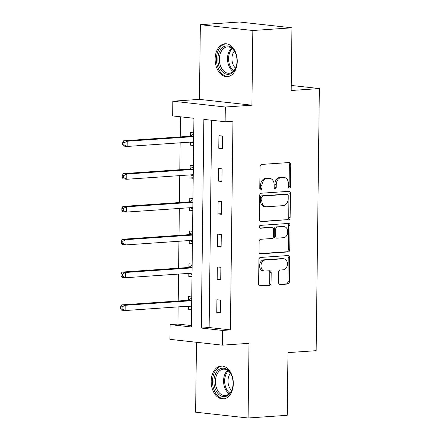 <?xml version="1.0" encoding="UTF-8"?>
<svg xmlns="http://www.w3.org/2000/svg" width="440" height="440" viewBox="0 0 440 440"><rect width="100%" height="100%" fill="white"/><g stroke="black" fill="none" stroke-linecap="round" stroke-linejoin="round"><path stroke-width="0.66" d="M289.416 187.941A1.452 1.073 96.3 0 0 290.51 186.423L290.78 164.483A2.074 1.529 96.3 0 0 289.471 162.525A2.074 1.529 96.3 0 0 289.267 162.525L261.619 164.428A2.074 1.529 96.3 0 0 260.057 166.595L259.787 188.535A1.452 1.073 96.3 0 0 260.7 189.904A1.452 1.073 96.3 0 0 260.843 189.91A1.452 1.073 96.3 0 0 261.938 188.392L261.971 185.548A6.633 4.89 96.3 0 1 266.97 178.602L269.274 178.442A6.633 4.89 96.3 0 1 269.923 178.459A6.633 4.89 96.3 0 1 274.109 184.712L274.071 187.556A1.452 1.073 96.3 0 0 274.989 188.92A1.452 1.073 96.3 0 0 275.132 188.925A1.452 1.073 96.3 0 0 276.221 187.407L276.26 184.564A6.633 4.89 96.3 0 1 281.254 177.617L283.558 177.463A6.633 4.89 96.3 0 1 284.207 177.474A6.633 4.89 96.3 0 1 288.393 183.728L288.36 186.571A1.452 1.073 96.3 0 0 289.273 187.935A1.452 1.073 96.3 0 0 289.416 187.941M288.607 187.49A1.452 1.073 96.3 0 0 289.091 186.263L289.361 164.323A2.074 1.529 96.3 0 0 288.585 162.569M260.035 189.459A1.452 1.073 96.3 0 0 260.519 188.232L260.552 185.394L261.971 185.548M274.318 188.474A1.452 1.073 96.3 0 0 274.808 187.248L274.841 184.41L276.26 184.564M233.316 383.713A16.478 11.033 -93.9 0 0 221.122 366.053A16.478 11.033 -93.9 0 0 211.189 381.266A16.478 11.033 -93.9 0 0 223.382 398.926A16.478 11.033 -93.9 0 0 233.316 383.713M237.254 61.43A16.478 11.033 -93.9 0 0 225.06 43.769A16.478 11.033 -93.9 0 0 215.127 58.982A16.478 11.033 -93.9 0 0 227.321 76.642A16.478 11.033 -93.9 0 0 237.254 61.43M278.514 282.618A2.074 1.529 96.3 0 0 279.824 284.57A2.074 1.529 96.3 0 0 280.027 284.576L287.782 284.042A2.074 1.529 96.3 0 0 289.344 281.87L289.641 257.505A2.074 1.529 96.3 0 0 288.332 255.552A2.074 1.529 96.3 0 0 288.129 255.547L260.48 257.45A2.074 1.529 96.3 0 0 258.918 259.622L258.621 283.987A2.074 1.529 96.3 0 0 259.93 285.94A2.074 1.529 96.3 0 0 260.134 285.945L269.5 285.302A2.074 1.529 96.3 0 0 271.062 283.129L271.189 272.701A2.074 1.529 96.3 0 0 269.885 270.749A2.074 1.529 96.3 0 0 269.682 270.743L265.034 271.062A5.544 4.087 96.3 0 1 264.49 271.051A5.544 4.087 96.3 0 1 261.003 265.457A5.544 4.087 96.3 0 1 265.166 260.018L283.371 258.764A5.544 4.087 96.3 0 1 283.916 258.775A5.544 4.087 96.3 0 1 287.397 264.369A5.544 4.087 96.3 0 1 283.239 269.808L280.203 270.017A2.074 1.529 96.3 0 0 278.641 272.19L278.514 282.618M222.58 330.429L222.404 345.152L169.923 339.339L170.104 324.616L191.378 326.97L193.924 118.288L172.651 115.934L172.832 101.206L225.313 107.019L225.132 121.743L203.858 119.389L201.306 328.07L222.58 330.429L230.406 329.89L232.958 121.204L225.132 121.743M291.957 27.814L252.83 30.503L200.349 24.695L239.476 22L291.957 27.814L291.187 90.503L319.358 88.561L316.157 350.675L287.986 352.616L287.221 415.305L248.094 418L249.007 343.321L222.404 345.152M200.349 24.695L199.436 99.374L251.917 105.188L252.83 30.503M251.917 105.188L225.313 107.019M288.569 219.824A2.074 1.529 96.3 0 0 290.131 217.652L290.428 193.287A2.074 1.529 96.3 0 0 289.118 191.334A2.074 1.529 96.3 0 0 288.915 191.329L261.267 193.232A2.074 1.529 96.3 0 0 259.704 195.404L259.408 219.769A2.074 1.529 96.3 0 0 260.711 221.722A2.074 1.529 96.3 0 0 260.915 221.727L287.15 219.665A2.074 1.529 96.3 0 0 288.712 217.498L289.009 193.127A2.074 1.529 96.3 0 0 288.233 191.373M290.032 225.396L289.735 249.761A2.074 1.529 96.3 0 1 288.173 251.933L260.524 253.836A2.074 1.529 96.3 0 1 260.321 253.831A2.074 1.529 96.3 0 1 259.012 251.878L259.138 241.45A2.074 1.529 96.3 0 1 260.7 239.278L271.915 238.507A2.074 1.529 96.3 0 0 273.477 236.335L273.559 229.416A2.074 1.529 96.3 0 0 272.256 227.464A2.074 1.529 96.3 0 0 272.052 227.458L260.376 228.261A1.452 1.073 96.3 0 1 260.233 228.261A1.452 1.073 96.3 0 1 259.32 226.798A1.452 1.073 96.3 0 1 260.409 225.374L288.525 223.438A2.074 1.529 96.3 0 1 288.728 223.443A2.074 1.529 96.3 0 1 290.032 225.396L288.613 225.236L288.316 249.607L289.735 249.761M196.471 342.282L195.613 412.187L248.094 418M319.358 88.561L291.252 85.448M211.662 120.252L209.132 327.531L230.406 329.89M218.933 135.663L218.779 148.286L222.321 148.676L222.475 136.054L218.933 135.663M218.532 168.476L218.378 181.099L221.925 181.495L222.079 168.872L218.532 168.476M218.13 201.295L217.976 213.917L221.524 214.308L221.678 201.691L218.13 201.295M217.729 234.113L217.575 246.736L221.122 247.126L221.276 234.504L217.729 234.113M217.327 266.932L217.173 279.554L220.721 279.945L220.875 267.322L217.327 266.932M216.926 299.745L216.772 312.367L220.319 312.763L220.473 300.141L216.926 299.745M180.461 116.798L180.213 136.912M180.142 142.808L179.812 169.73M179.74 175.626L179.41 202.543M179.339 208.445L179.009 235.362M178.937 241.257L178.613 268.18M178.536 274.076L178.211 300.999M178.139 306.895L177.925 324.077L191.395 325.567M193.749 132.875L190.564 132.523L190.526 135.927M190.448 142.098L190.41 145.139L193.595 145.497M193.347 165.688L190.163 165.336L190.124 168.74M190.047 174.916L190.009 177.958L193.193 178.31M192.946 198.506L189.761 198.154L189.722 201.559M189.646 207.73L189.607 210.777L192.792 211.129M192.544 231.325L189.36 230.973L189.321 234.377M189.244 240.548L189.206 243.595L192.39 243.947M192.143 264.143L188.958 263.791L188.92 267.196M188.843 273.367L188.804 276.408L191.989 276.766M191.747 296.956L188.562 296.604L188.518 300.009M188.441 306.185L188.408 309.227L191.593 309.579M177.925 324.077L170.104 324.616M199.436 99.374L172.832 101.206M209.132 327.531L201.306 328.07M190.41 145.139L193.6 144.92M218.779 148.286L222.332 148.038M218.378 181.099L221.931 180.857M190.009 177.958L193.198 177.738M217.976 213.917L221.529 213.675M189.607 210.777L192.803 210.556M217.575 246.736L221.128 246.488M189.206 243.595L192.401 243.375M217.173 279.554L220.726 279.307M188.804 276.408L192 276.194M216.772 312.367L220.325 312.125M188.408 309.227L191.598 309.007M284.207 177.474L282.788 177.315A6.633 4.89 96.3 0 0 282.139 177.304L283.558 177.463M274.841 184.41A6.633 4.89 96.3 0 1 279.835 177.463L282.139 177.304M269.923 178.459L268.505 178.299A6.633 4.89 96.3 0 0 267.856 178.288L269.274 178.442M260.552 185.394A6.633 4.89 96.3 0 1 265.551 178.448L267.856 178.288M260.178 221.524L287.15 219.665M288.25 195.707A1.452 1.073 96.3 0 0 287.331 194.337A1.452 1.073 96.3 0 0 287.188 194.337L262.916 196.009A1.452 1.073 96.3 0 0 261.828 197.527L261.789 200.519A6.633 4.89 96.3 0 0 265.975 206.778A6.633 4.89 96.3 0 0 266.624 206.789L283.217 205.645A6.633 4.89 96.3 0 0 288.211 198.698L288.25 195.707M286.055 194.211A1.452 1.073 96.3 0 0 285.912 194.183A1.452 1.073 96.3 0 0 285.769 194.178L287.188 194.337M265.975 206.778L264.555 206.619A6.633 4.89 96.3 0 1 260.37 200.365L260.409 197.368A1.452 1.073 96.3 0 1 261.498 195.85L285.769 194.178M259.787 253.633L286.754 251.774A2.074 1.529 96.3 0 0 288.316 249.607M272.256 227.464L270.837 227.304A2.074 1.529 96.3 0 0 270.633 227.304L259.771 228.052M283.553 237.705A5.544 4.087 96.3 0 0 287.716 232.265A5.544 4.087 96.3 0 0 284.229 226.672A5.544 4.087 96.3 0 0 283.685 226.661L277.272 227.101A2.074 1.529 96.3 0 0 275.71 229.273L275.627 236.187A2.074 1.529 96.3 0 0 276.936 238.145A2.074 1.529 96.3 0 0 277.139 238.145L283.553 237.705M284.229 226.672L282.81 226.512A5.544 4.087 96.3 0 0 282.271 226.501L283.685 226.661M276.936 238.145L275.517 237.985A2.074 1.529 96.3 0 1 274.208 236.032L274.296 229.114A2.074 1.529 96.3 0 1 275.853 226.941L282.271 226.501M288.613 225.236A2.074 1.529 96.3 0 0 287.843 223.482M283.916 258.775L282.497 258.615A5.544 4.087 96.3 0 0 281.952 258.605L283.371 258.764M264.49 271.051L263.071 270.897A5.544 4.087 96.3 0 1 259.584 265.298A5.544 4.087 96.3 0 1 263.747 259.859L281.952 258.605M259.397 285.742L268.081 285.142A2.074 1.529 96.3 0 0 269.643 282.975L269.77 272.547A2.074 1.529 96.3 0 0 269 270.787M279.29 284.372L286.363 283.882A2.074 1.529 96.3 0 0 287.925 281.716L288.222 257.345A2.074 1.529 96.3 0 0 287.447 255.591M191.114 142.054L193.622 143.242M193.738 133.98L190.295 136.065A2.112 1.557 -83.7 0 1 189.706 136.257L123.662 140.805L127.21 141.196L127.144 146.46L193.188 141.911A2.112 1.557 -83.7 0 1 193.397 141.911A2.112 1.557 -83.7 0 1 193.639 141.966M193.705 136.532A2.112 1.557 -83.7 0 1 193.254 136.648L127.21 141.196L124.091 142.797L122.672 142.643L122.645 144.744L124.064 144.903L124.091 142.797M124.064 144.903L127.144 146.46L123.596 146.064L122.645 144.744M122.672 142.643L123.662 140.805M232.078 72.947A14.256 9.548 86.1 0 1 219.065 66.303A14.256 9.548 86.1 0 1 222.805 47.294A14.256 9.548 86.1 0 1 235.609 53.378A14.256 9.548 86.1 0 1 236.456 65.681A14.256 9.548 86.1 0 1 232.078 72.947M235.697 53.609A13.2 8.839 -93.9 0 0 227.321 46.898A13.2 8.839 -93.9 0 0 223.933 48.191A13.2 8.839 -93.9 0 0 219.764 63.3A13.2 8.839 -93.9 0 0 229.13 73.238A13.2 8.839 -93.9 0 0 232.518 71.946A13.2 8.839 -93.9 0 0 236.511 65.439M235.538 68.123A10.395 6.963 86.1 0 1 234.366 51.084M226.309 43.791A16.368 10.962 -93.9 0 0 222.118 45.392A16.368 10.962 -93.9 0 0 216.953 64.119A16.368 10.962 -93.9 0 0 228.558 76.45M213.934 381.343A14.256 9.548 86.1 0 1 220.99 368.473A14.256 9.548 86.1 0 1 231.671 375.661A14.256 9.548 86.1 0 1 233.079 383.46A14.256 9.548 86.1 0 1 232.518 387.959A14.256 9.548 86.1 0 1 221.777 396.242A14.256 9.548 86.1 0 1 213.934 381.343M231.759 375.887A13.2 8.839 -93.9 0 0 223.382 369.177A13.2 8.839 -93.9 0 0 215.424 381.365A13.2 8.839 -93.9 0 0 225.192 395.516A13.2 8.839 -93.9 0 0 232.573 387.723M231.6 390.401A10.395 6.963 86.1 0 1 227.997 380.837A10.395 6.963 86.1 0 1 230.428 373.368M222.371 366.069A16.368 10.962 -93.9 0 0 212.514 381.183A16.368 10.962 -93.9 0 0 224.62 398.734M190.713 174.867L193.221 176.061M193.336 166.798L189.893 168.883A2.112 1.557 -83.7 0 1 189.305 169.076L123.261 173.624L126.808 174.014L126.742 179.273L192.786 174.724A2.112 1.557 -83.7 0 1 192.995 174.73A2.112 1.557 -83.7 0 1 193.237 174.785M193.303 169.345A2.112 1.557 -83.7 0 1 192.852 169.466L126.808 174.014L123.69 175.615L122.271 175.461L122.243 177.562L123.662 177.722L123.69 175.615M123.662 177.722L126.742 179.273L123.195 178.882L122.243 177.562M122.271 175.461L123.261 173.624M190.311 207.686L192.819 208.879M192.935 199.612L189.492 201.702A2.112 1.557 -83.7 0 1 188.903 201.894L122.859 206.443L126.407 206.833L126.341 212.091L192.385 207.543A2.112 1.557 -83.7 0 1 192.594 207.548A2.112 1.557 -83.7 0 1 192.836 207.603M192.902 202.163A2.112 1.557 -83.7 0 1 192.451 202.285L126.407 206.833L123.288 208.434L121.869 208.274L121.847 210.381L123.261 210.535L123.288 208.434M123.261 210.535L126.341 212.091L122.799 211.701L121.847 210.381M121.869 208.274L122.859 206.443M189.915 240.504L192.418 241.692M192.533 232.43L189.09 234.514A2.112 1.557 -83.7 0 1 188.502 234.707L122.458 239.256L126.005 239.652L125.939 244.91L191.983 240.361A2.112 1.557 -83.7 0 1 192.192 240.367A2.112 1.557 -83.7 0 1 192.434 240.422M192.5 234.982A2.112 1.557 -83.7 0 1 192.049 235.103L126.005 239.652L122.887 241.252L121.468 241.093L121.446 243.199L122.865 243.353L122.887 241.252M122.865 243.353L125.939 244.91L122.397 244.519L121.446 243.199M121.468 241.093L122.458 239.256M189.514 273.322L192.016 274.511M192.132 265.249L188.689 267.333A2.112 1.557 -83.7 0 1 188.1 267.526L122.056 272.074L125.604 272.464L125.538 277.728L191.582 273.18A2.112 1.557 -83.7 0 1 191.791 273.18A2.112 1.557 -83.7 0 1 192.032 273.235M192.099 267.801A2.112 1.557 -83.7 0 1 191.648 267.916L125.604 272.464L122.485 274.065L121.066 273.911L121.044 276.012L122.463 276.172L122.485 274.065M122.463 276.172L125.538 277.728L121.996 277.332L121.044 276.012M121.066 273.911L122.056 272.074M189.112 306.136L191.62 307.329M191.73 298.067L188.287 300.152A2.112 1.557 -83.7 0 1 187.698 300.344L121.66 304.893L125.202 305.283L125.142 310.541L191.18 305.993A2.112 1.557 -83.7 0 1 191.389 305.998A2.112 1.557 -83.7 0 1 191.631 306.053M191.697 300.614A2.112 1.557 -83.7 0 1 191.246 300.735L125.202 305.283L122.084 306.884L120.67 306.73L120.643 308.831L122.062 308.99L122.084 306.884M122.062 308.99L125.142 310.541L121.594 310.151L120.643 308.831M120.67 306.73L121.66 304.893M289.091 186.263L290.51 186.423M260.519 188.232L261.938 188.392M274.808 187.248L276.221 187.407M279.835 177.463L281.254 177.617M265.551 178.448L266.97 178.602M289.361 164.323L290.78 164.483M260.513 221.683L260.915 221.727M289.009 193.127L290.428 193.287M288.712 217.498L290.131 217.652M261.498 195.85L262.916 196.009M260.409 197.368L261.828 197.527M260.37 200.365L261.789 200.519M286.754 251.774L288.173 251.933M260.123 253.792L260.524 253.836M270.633 227.304L272.052 227.458M260.095 228.234L260.376 228.261M275.853 226.941L277.272 227.101M274.296 229.114L275.71 229.273M274.208 236.032L275.627 236.187M263.747 259.859L265.166 260.018M269.77 272.547L271.189 272.701M269.643 282.975L271.062 283.129M268.081 285.142L269.5 285.302M259.732 285.901L260.134 285.945M288.222 257.345L289.641 257.505M287.925 281.716L289.344 281.87M286.363 283.882L287.782 284.042M279.62 284.532L280.027 284.576M190.295 136.065L193.705 136.444M189.706 136.257L193.254 136.648M192.924 141.928L193.639 142.005M233.107 71.467A13.2 8.839 86.1 0 1 227.557 60.115A13.2 8.839 86.1 0 1 231.495 48.109M232.205 48.637A12.771 8.553 -93.9 0 0 228.624 60.038A12.771 8.553 -93.9 0 0 233.734 70.84M229.169 393.745A13.2 8.839 86.1 0 1 223.575 380.804A13.2 8.839 86.1 0 1 227.563 370.387M228.267 370.92A12.771 8.553 -93.9 0 0 224.642 380.782A12.771 8.553 -93.9 0 0 229.796 393.124M189.893 168.883L193.303 169.263M189.305 169.076L192.852 169.466M192.522 174.746L193.237 174.823M189.492 201.702L192.902 202.076M188.903 201.894L192.451 202.285M192.121 207.559L192.836 207.642M189.09 234.514L192.5 234.894M188.502 234.707L192.049 235.103M191.719 240.378L192.434 240.46M188.689 267.333L192.104 267.713M188.1 267.526L191.648 267.916M191.318 273.196L192.032 273.273M188.287 300.152L191.703 300.531M187.698 300.344L191.246 300.735M190.922 306.014L191.631 306.091M285.912 194.183L287.331 194.337"/></g></svg>
